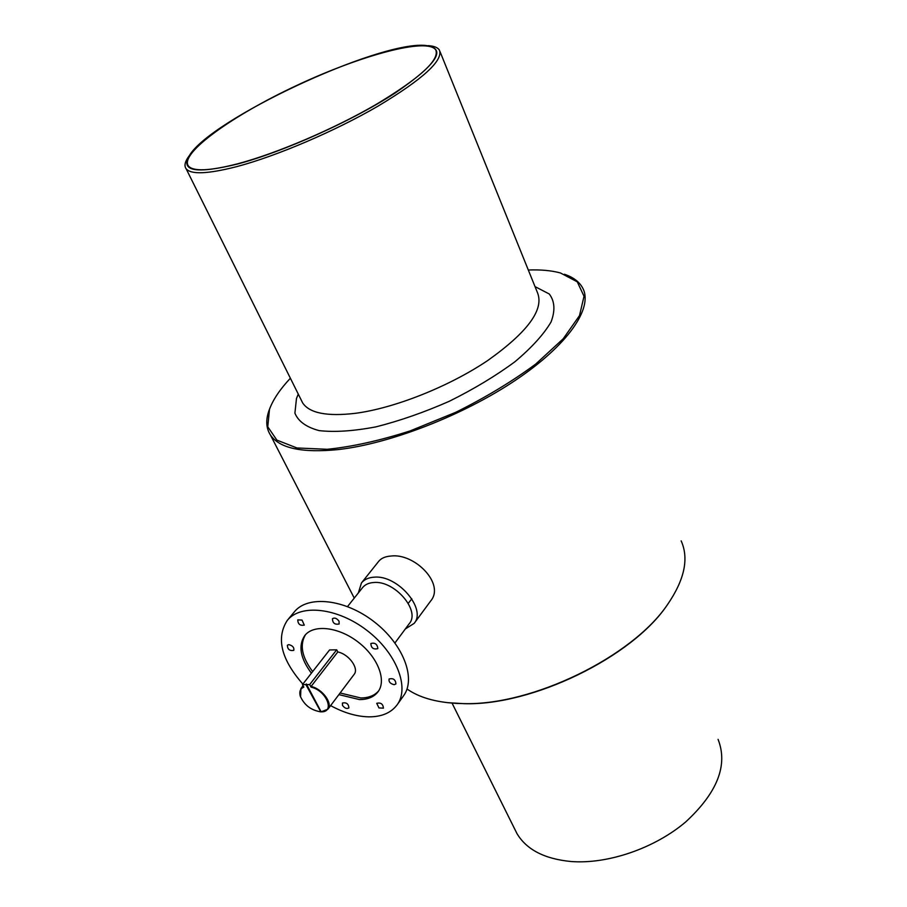 <?xml version="1.0" encoding="UTF-8"?>
<svg xmlns="http://www.w3.org/2000/svg" width="907" height="907" viewBox="0 0 907 907"><rect width="100%" height="100%" fill="white"/><g stroke="black" fill="none" stroke-linecap="round" stroke-linejoin="round"><path stroke-width="1.36" d="M347.54 606.556L362.551 587.645C365.09 584.516 368.854 582.804 373.854 582.498C394.613 580.367 420.655 610.717 409.34 623.54L394.964 642.938M358.344 592.94L361.451 582.963C364.319 579.46 368.548 577.532 374.137 577.169C397.538 574.709 426.88 608.914 414.148 623.381L405.316 628.97M361.451 582.963L378.695 561.331C381.257 558.202 385.305 556.445 390.849 556.048C414.533 552.839 445.314 583.927 430.655 601.024L414.148 623.381M564.449 274.254C573.53 277.327 579.709 282.1 582.974 288.562C592.951 308.255 568.19 344.819 515.8 380.033C463.534 415.213 390.01 443.75 338.311 449.566C302.076 453.171 279.447 448.307 270.411 434.975C266.057 428.127 265.615 419.884 269.107 410.247L269.935 408.093M407.028 689.003C418.977 697.404 435.496 702.199 456.595 703.413L463.658 703.605C532.069 705.68 632.326 656.861 667.495 604.618C684.536 579.788 689.093 558.542 681.157 540.878M411.823 598.824L408.241 603.314M535.175 286.691L549.257 293.981C554.767 301.181 555.367 310.511 551.059 321.962C543.747 334.377 531.683 347.653 514.881 361.78C495.698 375.917 473.862 389.069 449.362 401.245C424.238 412.311 399.76 420.848 375.929 426.868C353.481 431.12 334.547 432.367 319.117 430.61C306.305 427.186 298.233 421.358 294.911 413.127L296.476 398.502L297.553 395.86M528.316 270.014C540.833 269.538 551.558 270.535 560.481 272.984L577.26 281.816L584.029 296.238L579.505 315.625L563.19 338.799L535.708 364.07C512.33 381.348 485.664 397.436 455.711 412.334L410.032 430.95C379.659 440.666 352.075 446.777 327.302 449.294L296.974 447.967L276.873 440.122L267.769 426.789L269.492 409.295C273.086 399.579 280.048 389.228 290.376 378.23M378.661 690.862C374.614 695.556 368.639 697.925 360.737 697.948L340.114 692.993M312.654 671.577C301.861 657.11 299.48 644.832 305.478 634.73M302.859 684.093C281.147 659.298 275.943 638.086 287.247 620.445L294.356 611.862C307.722 595.06 344.603 598.937 373.763 621.476C403.082 643.8 416.392 678.413 403.626 695.68L397.175 704.762C391.098 712.879 381.609 716.915 368.695 716.847C356.508 716.553 343.81 712.811 330.613 705.612M447.253 702.642L464.339 703.685C532.398 705.748 632.054 657.224 667.053 605.241L667.824 604.153M237.611 163.804C276.567 153.487 333.572 129.168 375.906 104.577C419.714 78.251 439.68 60.055 435.802 49.998C427.548 37.13 360.703 55.35 296.804 85.417C232.759 115.28 179.393 153.374 188.35 165.913C193.1 171.706 209.517 171.004 237.611 163.804M440.031 51.642L537.579 292.938C544.143 309.752 527.455 332.325 487.512 360.669C448.727 386.733 394.307 408.263 355.261 413.331C327.076 416.63 309.548 413.173 302.689 402.969L301.192 399.964M189.178 155.823L187.84 157.739C184.767 162.432 184.2 166.106 186.128 168.759C190.992 174.7 207.76 174.019 236.455 166.707C276.306 156.208 334.728 131.3 378.094 106.096C422.957 79.113 443.387 60.452 439.407 50.112C437.775 47.504 434.022 46.019 428.127 45.656M514.677 828.964L516.967 833.578C526.548 849.678 544.619 858.997 571.172 861.525C607.803 864.348 654.718 848.294 685.749 821.889C717.426 792.605 728.196 765.089 718.072 739.375M237.226 164.11C282.689 152.161 352.199 120.948 394.953 93.149C437.934 63.637 447.797 47.697 424.555 45.35C376.326 41.881 210.809 119.418 189.404 155.505C180.085 171.23 196.025 174.099 237.226 164.11M311.396 673.175C300.24 658.153 298.04 645.591 304.809 635.501C313.686 624.107 338.481 626.862 358.038 641.986C377.709 656.94 386.79 680.182 378.083 691.712C374.092 696.927 367.913 699.558 359.535 699.592L338.889 694.626M287.247 620.445C300.58 603.677 337.585 607.713 366.927 630.399C396.427 652.847 409.919 687.551 397.175 704.762M342.517 705.442C344.751 708.31 346.871 709.127 348.9 707.891C348.549 703.832 346.383 702.211 342.404 703.038L342.517 705.442M378.956 707.936L383.423 708.152C383.037 703.979 380.804 702.369 376.745 703.299L378.956 707.936M394.171 684.694L395.917 683.935C395.565 679.626 393.298 677.971 389.103 678.98C388.581 681.837 390.271 683.742 394.171 684.694M377.845 648.392C377.176 644.049 374.852 642.428 370.861 643.517C371.099 647.927 373.378 649.639 377.675 648.664L377.845 648.392M339.059 621.25C336.814 618.245 334.604 617.395 332.45 618.71C332.597 623.098 334.819 624.855 339.127 623.982L339.059 621.25M302.031 620.093L297.791 619.855C297.904 624.118 300.07 625.875 304.298 625.127L302.031 620.093M288.823 644.628L287.372 645.228C287.542 649.367 289.673 651.079 293.766 650.376C294.31 647.53 292.666 645.614 288.823 644.628M307.088 678.685L305.636 680.556M320.795 711.814L305.874 684.592L302.462 684.604L303.845 687.132C300.262 688.64 299.072 691.622 300.251 696.088C304.208 705.079 311.044 710.317 320.749 711.814L321.248 711.825M302.462 684.604L329.57 649.956L336.69 649.82L337.823 651.952C348.946 654.196 359.263 668.538 354.104 674.423L327.903 709.206C333.028 703.401 322.359 688.867 311.078 686.44L337.823 651.952M336.69 649.82L309.661 684.592L311.044 687.121C326.531 690.544 335.329 712.505 321.146 711.814L327.903 709.206M303.539 686.576L300.92 688.504L300.557 696.984M319.808 711.746L321.225 711.859M311.044 687.121L311.078 686.44M321.146 711.814L306.509 684.252M309.661 684.592L306.237 684.592M305.874 684.592L306.362 683.98M270.411 434.975L354.252 598.098M667.053 605.241L667.495 604.618M457.309 703.492L456.595 703.413M269.492 409.295L269.107 410.247M435.802 49.998L436.414 51.495M298.267 394.103L296.476 398.502M186.128 168.759L302.689 402.969M452.049 703.106L516.967 833.578M189.404 155.505L187.84 157.739M303.074 685.726L300.92 688.504"/></g></svg>
